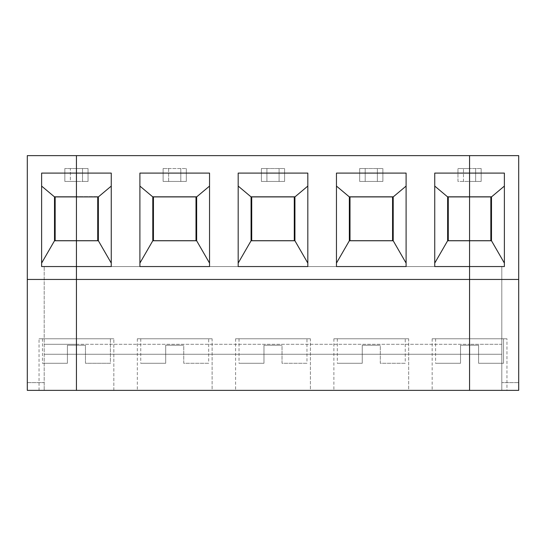 <?xml version="1.0" encoding="UTF-8"?>
<svg xmlns="http://www.w3.org/2000/svg" width="546" height="546" viewBox="0 0 546 546"><rect width="100%" height="100%" fill="white"/><g stroke="black" fill="none" stroke-linecap="round" stroke-linejoin="round"><path stroke-width="0.41" stroke-dasharray="2.73 2.05" d="M54.511 240.759L54.511 196.649L76.44 196.649L54.511 196.649L76.44 196.649L54.511 196.649L54.511 240.759L76.44 240.759L54.511 240.759M76.44 345.229L76.44 155.63L27.3 155.63L27.3 390.37L27.3 382.63L44.199 382.63L44.199 390.37L27.3 390.37L44.199 390.37L44.199 266.55L44.199 390.37L44.199 266.55L44.199 382.63L27.3 382.63L27.3 155.63L76.44 155.63L76.44 168.53L64.831 168.53L64.831 181.429L76.44 181.429L76.44 266.55L41.619 266.55L76.44 266.55L44.199 266.55L76.44 266.55L44.199 266.55L76.44 266.55L76.44 344.294L44.199 344.294L76.44 344.294L76.44 354.258L44.199 354.258L76.44 354.258L44.199 354.258L76.44 354.258L76.44 390.37L76.44 338.779L76.44 390.37L39.039 390.37L76.44 390.37L39.039 390.37L76.44 390.37L39.039 390.37L76.44 390.37L76.44 338.779L39.039 338.779L76.44 338.779L39.039 338.779L76.44 338.779L39.039 338.779L76.44 338.779L42.472 338.779L76.44 338.779L42.472 338.779L76.44 338.779L76.44 345.229L67.411 345.229L67.411 363.281L42.472 363.281L67.411 363.281L42.472 363.281L67.411 363.281L67.411 345.229L76.44 345.229L67.411 345.229L76.44 345.229L76.44 338.779L110.408 338.779L110.408 363.281L85.469 363.281L85.469 345.229L76.44 345.229L85.469 345.229L76.44 345.229L85.469 345.229L85.469 363.281L110.408 363.281L110.408 338.779L76.44 338.779L113.841 338.779L113.841 390.37L76.44 390.37L76.44 338.779L76.44 390.37L469.56 390.37L469.56 338.779L503.528 338.779L503.528 363.281L478.589 363.281L478.589 345.229L469.56 345.229L469.56 338.779L506.961 338.779L506.961 390.37L469.56 390.37L469.56 344.294L501.801 344.294L501.801 354.258L469.56 354.258L501.801 354.258L501.801 344.294L469.56 344.294L469.56 181.429L481.169 181.429L481.169 168.53L469.56 168.53L469.56 155.63L518.7 155.63L469.56 155.63L469.56 168.53L481.169 168.53L469.56 168.53L475.641 168.53L475.641 181.429L481.169 181.429L481.169 168.53L481.169 181.429L469.56 181.429L475.641 181.429L469.56 181.429L469.56 168.53L469.56 266.55L504.381 266.55L504.381 263.097L504.381 266.55L469.56 266.55L469.56 354.258L501.801 354.258L469.56 354.258L469.56 390.37L501.801 390.37L501.801 266.55L501.801 382.63L518.7 382.63L501.801 382.63L501.801 390.37L501.801 354.258L501.801 390.37L469.56 390.37L506.961 390.37L469.56 390.37L506.961 390.37L506.961 338.779L469.56 338.779L469.56 390.37L469.56 338.779L506.961 338.779L469.56 338.779L503.528 338.779L469.56 338.779L469.56 345.229L478.589 345.229L478.589 363.281L503.528 363.281L503.528 338.779L469.56 338.779L469.56 345.229L478.589 345.229L478.589 363.281L478.589 345.229L469.56 345.229L469.56 338.779L469.56 390.37L76.44 390.37L113.841 390.37L113.841 338.779L76.44 338.779L113.841 338.779L76.44 338.779L110.408 338.779L76.44 338.779L76.44 345.229M55.16 196.901L76.44 196.901L55.16 196.901L76.44 196.901L55.16 196.901L55.16 240.704L76.44 240.704L55.16 240.704L55.16 196.901M41.619 263.097L41.619 173.096L41.619 263.097M76.44 168.53L64.831 168.53L76.44 168.53L76.44 181.429L64.831 181.429L76.44 181.429L70.359 181.429L70.359 168.53L82.521 168.53L82.521 181.429L76.44 181.429L76.44 168.53L76.44 266.55L111.261 266.55L111.261 263.097L111.261 266.55L76.44 266.55L469.56 266.55L76.44 266.55L76.44 344.294L469.56 344.294L469.56 354.258L76.44 354.258L469.56 354.258L76.44 354.258L76.44 344.294L76.44 390.37L76.44 338.779L76.44 390.37L76.44 354.258L469.56 354.258L469.56 390.37L469.56 338.779L469.56 390.37L469.56 344.294L76.44 344.294L76.44 266.55L469.56 266.55L469.56 344.294L469.56 266.55L76.44 266.55L76.44 181.429L88.049 181.429L82.521 181.429L82.521 168.53L88.049 168.53L88.049 181.429L88.049 168.53L76.44 168.53L76.44 155.63L76.44 168.53L88.049 168.53L88.049 181.429L76.44 181.429L88.049 181.429L88.049 168.53L76.44 168.53M64.831 181.429L64.831 168.53L64.831 181.429L64.831 168.53L70.359 168.53L70.359 181.429L64.831 181.429M67.411 345.229L67.411 363.281L67.411 345.229M67.411 363.281L42.472 363.281L67.411 363.281M76.44 279.45L518.7 279.45L76.44 279.45M76.44 196.901L54.511 196.649L98.369 196.649L76.44 196.901L98.369 196.649L98.369 240.759L76.44 240.759L98.369 240.759L98.369 196.649L76.44 196.649L98.369 196.649L76.44 196.649L97.72 196.901L97.72 240.704L76.44 240.704L97.72 240.704L97.72 196.901L76.44 196.901M518.7 155.63L518.7 382.63L518.7 155.63M481.169 168.53L481.169 181.429L475.641 181.429L475.641 168.53L481.169 168.53M518.7 390.37L518.7 382.63L518.7 390.37L501.801 390.37L518.7 390.37M478.589 363.281L503.528 363.281L478.589 363.281M504.381 186.084L504.381 263.097L504.381 186.084M469.56 196.901L491.489 196.649L469.56 196.649L491.489 196.649L491.489 240.759L469.56 240.759L491.489 240.759L491.489 196.649L447.631 196.649L469.56 196.901M469.56 240.704L490.84 240.704L490.84 196.901L490.84 240.704L448.28 240.704L448.28 196.901L448.28 240.704L469.56 240.704M163.111 168.53L186.329 168.53L163.111 168.53L168.639 168.53L168.639 181.429L163.111 181.429L163.111 168.53L163.111 181.429L186.329 181.429L163.111 181.429L163.111 168.53L163.111 181.429L186.329 181.429L186.329 168.53L163.111 168.53M196 240.704L153.44 240.704L153.44 196.901L196 196.901L153.44 196.901L196 196.901L153.44 196.901L153.44 240.704L196 240.704L196 196.901L196 240.704M469.56 155.63L76.44 155.63L469.56 155.63L469.56 168.53L457.951 168.53L457.951 181.429L469.56 181.429L469.56 266.55L469.56 155.63M212.121 390.37L137.319 390.37L212.121 390.37L137.319 390.37L212.121 390.37L212.121 338.779L137.319 338.779L212.121 338.779L137.319 338.779L212.121 338.779L212.121 390.37M310.401 390.37L235.599 390.37L310.401 390.37L235.599 390.37L310.401 390.37L310.401 338.779L235.599 338.779L310.401 338.779L235.599 338.779L310.401 338.779L310.401 390.37M408.681 390.37L333.879 390.37L408.681 390.37L333.879 390.37L408.681 390.37L408.681 338.779L333.879 338.779L408.681 338.779L333.879 338.779L408.681 338.779L408.681 390.37M111.261 186.084L111.261 263.097L111.261 186.084M208.688 338.779L140.752 338.779L208.688 338.779L140.752 338.779L208.688 338.779L208.688 363.281L183.749 363.281L183.749 345.229L165.691 345.229L165.691 363.281L140.752 363.281L165.691 363.281L165.691 345.229L183.749 345.229L165.691 345.229L165.691 363.281L140.752 363.281L165.691 363.281L140.752 363.281L165.691 363.281L165.691 345.229L183.749 345.229L183.749 363.281L208.688 363.281L208.688 338.779M209.541 266.55L139.899 266.55L209.541 266.55L209.541 263.097L209.541 266.55M85.469 363.281L85.469 345.229L85.469 363.281L110.408 363.281L85.469 363.281M152.791 240.759L152.791 196.649L196.649 196.649L152.791 196.649L196.649 196.649L152.791 196.649L152.791 240.759L196.649 240.759L196.649 196.649L196.649 240.759L152.791 240.759M261.391 181.429L284.609 181.429L284.609 168.53L261.391 168.53L261.391 181.429L261.391 168.53L284.609 168.53L261.391 168.53L266.919 168.53L266.919 181.429L261.391 181.429L284.609 181.429L261.391 181.429L261.391 168.53L261.391 181.429M359.671 181.429L382.889 181.429L382.889 168.53L359.671 168.53L359.671 181.429L359.671 168.53L382.889 168.53L359.671 168.53L365.199 168.53L365.199 181.429L359.671 181.429L382.889 181.429L359.671 181.429L359.671 168.53L359.671 181.429M139.899 263.097L139.899 173.096L139.899 263.097M168.639 168.53L180.801 168.53L180.801 181.429L168.639 181.429L168.639 168.53M209.541 186.084L209.541 263.097L209.541 186.084M294.28 240.704L251.72 240.704L251.72 196.901L294.28 196.901L251.72 196.901L294.28 196.901L251.72 196.901L251.72 240.704L294.28 240.704L294.28 196.901L294.28 240.704M306.968 338.779L239.032 338.779L306.968 338.779L239.032 338.779L306.968 338.779L306.968 363.281L282.029 363.281L282.029 345.229L263.971 345.229L263.971 363.281L239.032 363.281L263.971 363.281L263.971 345.229L282.029 345.229L263.971 345.229L263.971 363.281L239.032 363.281L263.971 363.281L239.032 363.281L263.971 363.281L263.971 345.229L282.029 345.229L282.029 363.281L306.968 363.281L306.968 338.779M307.821 266.55L238.179 266.55L307.821 266.55L307.821 263.097L307.821 266.55M186.329 168.53L186.329 181.429L180.801 181.429L180.801 168.53L186.329 168.53L186.329 181.429L186.329 168.53M183.749 363.281L183.749 345.229L183.749 363.281L208.688 363.281L183.749 363.281M251.071 240.759L251.071 196.649L294.929 196.649L251.071 196.649L294.929 196.649L251.071 196.649L251.071 240.759L294.929 240.759L294.929 196.649L294.929 240.759L251.071 240.759M238.179 263.097L238.179 173.096L238.179 263.097M266.919 168.53L279.081 168.53L279.081 181.429L266.919 181.429L266.919 168.53M307.821 186.084L307.821 263.097L307.821 186.084M392.56 240.704L350 240.704L350 196.901L392.56 196.901L350 196.901L392.56 196.901L350 196.901L350 240.704L392.56 240.704L392.56 196.901L392.56 240.704M405.248 338.779L337.312 338.779L405.248 338.779L337.312 338.779L405.248 338.779L405.248 363.281L380.309 363.281L380.309 345.229L362.251 345.229L362.251 363.281L337.312 363.281L362.251 363.281L362.251 345.229L380.309 345.229L362.251 345.229L362.251 363.281L337.312 363.281L362.251 363.281L337.312 363.281L362.251 363.281L362.251 345.229L380.309 345.229L380.309 363.281L405.248 363.281L405.248 338.779M406.101 266.55L336.459 266.55L406.101 266.55L406.101 263.097L406.101 266.55M284.609 168.53L284.609 181.429L279.081 181.429L279.081 168.53L284.609 168.53L284.609 181.429L284.609 168.53M282.029 363.281L282.029 345.229L282.029 363.281L306.968 363.281L282.029 363.281M349.351 240.759L349.351 196.649L393.209 196.649L349.351 196.649L393.209 196.649L349.351 196.649L349.351 240.759L393.209 240.759L393.209 196.649L393.209 240.759L349.351 240.759M336.459 263.097L336.459 173.096L336.459 263.097M365.199 168.53L377.361 168.53L377.361 181.429L365.199 181.429L365.199 168.53M406.101 186.084L406.101 263.097L406.101 186.084M469.56 168.53L457.951 168.53L469.56 168.53L469.56 181.429L457.951 181.429L457.951 168.53L463.479 168.53L463.479 181.429L469.56 181.429L463.479 181.429L463.479 168.53L469.56 168.53M469.56 338.779L432.159 338.779L469.56 338.779L432.159 338.779L469.56 338.779L432.159 338.779L469.56 338.779L469.56 390.37L469.56 338.779L435.592 338.779L469.56 338.779L435.592 338.779L469.56 338.779L469.56 345.229L460.531 345.229L460.531 363.281L435.592 363.281L460.531 363.281L460.531 345.229L469.56 345.229L469.56 338.779M469.56 266.55L434.739 266.55L469.56 266.55M382.889 168.53L382.889 181.429L377.361 181.429L377.361 168.53L382.889 168.53L382.889 181.429L382.889 168.53M380.309 363.281L380.309 345.229L380.309 363.281L405.248 363.281L380.309 363.281M447.631 240.759L447.631 196.649L469.56 196.649L447.631 196.649L469.56 196.649L447.631 196.649L447.631 240.759L469.56 240.759L447.631 240.759M457.951 181.429L457.951 168.53L457.951 181.429M469.56 390.37L432.159 390.37L469.56 390.37M434.739 263.097L434.739 173.096L434.739 263.097M469.56 345.229L460.531 345.229L460.531 363.281L435.592 363.281L460.531 363.281L435.592 363.281L460.531 363.281L460.531 345.229L469.56 345.229M39.039 390.37L39.039 338.779M42.472 338.779L42.472 363.281M137.319 338.779L137.319 390.37M140.752 338.779L140.752 363.281M235.599 338.779L235.599 390.37M239.032 338.779L239.032 363.281M333.879 338.779L333.879 390.37M337.312 338.779L337.312 363.281M432.159 338.779L432.159 390.37M435.592 338.779L435.592 363.281"/><path stroke-width="0.82" d="M54.511 196.901L54.511 240.759L76.44 240.759L76.44 390.37L27.3 390.37L27.3 279.45L76.44 279.45L76.44 240.704L54.511 240.759L41.619 263.097L54.511 240.759L54.511 196.901L76.44 196.901L76.44 240.704L55.16 240.704L55.16 196.901L55.16 240.704L76.44 240.704L76.44 196.901L54.511 196.901L41.619 186.084L54.511 196.901M76.44 155.63L76.44 196.901L76.44 173.096L41.619 173.096L41.619 266.55L76.44 266.55L41.619 266.55L41.619 173.096L76.44 173.096L76.44 155.63L27.3 155.63L27.3 279.45L27.3 155.63L518.7 155.63L518.7 390.37L469.56 390.37L518.7 390.37L518.7 279.45L469.56 279.45L469.56 390.37L469.56 279.45L518.7 279.45L518.7 155.63L469.56 155.63L469.56 173.096L504.381 173.096L504.381 266.55L469.56 266.55L469.56 279.45L469.56 266.55L504.381 266.55L504.381 173.096L469.56 173.096L469.56 196.901L491.489 196.901L504.381 186.084L491.489 196.901L469.56 196.901L469.56 266.55L469.56 240.759L491.489 240.759L491.489 196.901L491.489 240.759L469.56 240.759L490.84 240.704L469.56 240.704L469.56 155.63L76.44 155.63L76.44 196.901L98.369 196.901L111.261 186.084L98.369 196.901L98.369 240.759L76.44 240.759L76.44 266.55L76.44 240.759L98.369 240.759L111.261 263.097L98.369 240.759L98.369 196.901L76.44 196.901L76.44 240.704L97.72 240.704L97.72 196.901L97.72 240.704L76.44 240.759L76.44 155.63M27.3 390.37L76.44 390.37L76.44 279.45L27.3 279.45L27.3 390.37M504.381 263.097L491.489 240.759L504.381 263.097M490.84 196.901L490.84 240.704L490.84 196.901M153.44 240.704L196 240.704L153.44 240.704L153.44 196.901L153.44 240.704M469.56 390.37L76.44 390.37L469.56 390.37L469.56 279.45L76.44 279.45L76.44 390.37L76.44 266.55L76.44 279.45L469.56 279.45L469.56 266.55L434.739 266.55L434.739 173.096L469.56 173.096L469.56 155.63L469.56 390.37M111.261 173.096L76.44 173.096L111.261 173.096L111.261 266.55L111.261 173.096M139.899 266.55L209.541 266.55L139.899 266.55L139.899 173.096L209.541 173.096L209.541 266.55L209.541 173.096L139.899 173.096L139.899 266.55M152.791 196.901L152.791 240.759L139.899 263.097L152.791 240.759L196.649 240.759L152.791 240.759L152.791 196.901L196.649 196.901L152.791 196.901L139.899 186.084L152.791 196.901M209.541 263.097L196.649 240.759L209.541 263.097M111.261 266.55L76.44 266.55L111.261 266.55M238.179 266.55L238.179 173.096L307.821 173.096L307.821 266.55L238.179 266.55L307.821 266.55L307.821 173.096L238.179 173.096L238.179 266.55M336.459 266.55L336.459 173.096L406.101 173.096L406.101 266.55L336.459 266.55L406.101 266.55L406.101 173.096L336.459 173.096L336.459 266.55M196 196.901L196 240.704L196 196.901M196.649 196.901L209.541 186.084L196.649 196.901L196.649 240.759L196.649 196.901M251.72 240.704L294.28 240.704L251.72 240.704L251.72 196.901L251.72 240.704M251.071 196.901L251.071 240.759L238.179 263.097L251.071 240.759L294.929 240.759L251.071 240.759L251.071 196.901L294.929 196.901L251.071 196.901L238.179 186.084L251.071 196.901M307.821 263.097L294.929 240.759L307.821 263.097M294.28 196.901L294.28 240.704L294.28 196.901M294.929 196.901L307.821 186.084L294.929 196.901L294.929 240.759L294.929 196.901M350 240.704L392.56 240.704L350 240.704L350 196.901L350 240.704M349.351 196.901L349.351 240.759L336.459 263.097L349.351 240.759L393.209 240.759L349.351 240.759L349.351 196.901L393.209 196.901L349.351 196.901L336.459 186.084L349.351 196.901M406.101 263.097L393.209 240.759L406.101 263.097M392.56 196.901L392.56 240.704L392.56 196.901M393.209 196.901L406.101 186.084L393.209 196.901L393.209 240.759L393.209 196.901M448.28 240.704L469.56 240.704L448.28 240.704L448.28 196.901L448.28 240.704M434.739 266.55L469.56 266.55L469.56 240.759L447.631 240.759L434.739 263.097L447.631 240.759L469.56 240.759L469.56 196.901L447.631 196.901L447.631 240.759L447.631 196.901L469.56 196.901L469.56 173.096L434.739 173.096L434.739 266.55M434.739 186.084L447.631 196.901L434.739 186.084"/></g></svg>
